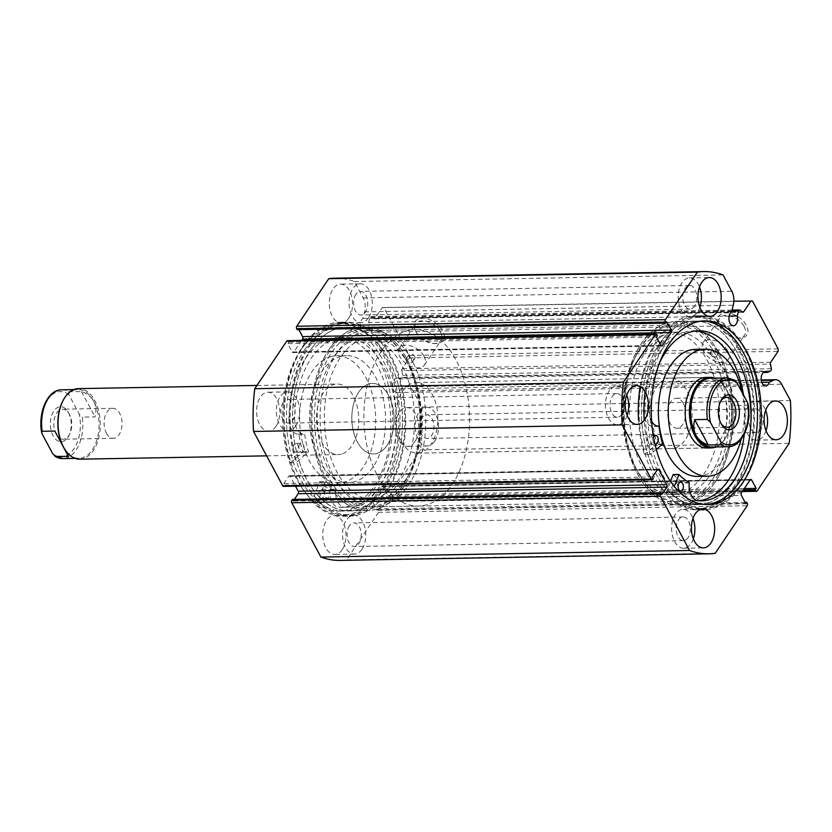 <?xml version="1.0" encoding="UTF-8"?>
<svg xmlns="http://www.w3.org/2000/svg" width="832" height="832" viewBox="0 0 832 832"><rect width="100%" height="100%" fill="white"/><g stroke="black" fill="none" stroke-linecap="round" stroke-linejoin="round"><path stroke-width="0.62" stroke-dasharray="4.16 3.12" d="M363.948 338.645A81.151 48.61 -91 0 1 371.509 337.522A81.151 48.61 -91 0 1 421.304 411.445A81.151 48.61 -91 0 1 381.971 498.67A81.151 48.61 -91 0 1 374.41 499.803A81.151 48.61 -91 0 1 324.615 425.87A81.151 48.61 -91 0 1 363.948 338.645M356.886 338.77A81.151 48.61 -91 0 1 364.447 337.646A81.151 48.61 -91 0 1 414.242 411.57A81.151 48.61 -91 0 1 374.91 498.805A81.151 48.61 -91 0 1 367.349 499.928A81.151 48.61 -91 0 1 317.554 426.005A81.151 48.61 -91 0 1 356.886 338.77M341.567 454.074A35.287 21.133 -91 0 1 338.281 454.574A35.287 21.133 -91 0 1 316.628 422.427A35.287 21.133 -91 0 1 333.726 384.498A35.287 21.133 -91 0 1 337.022 384.01A35.287 21.133 -91 0 1 358.665 416.156A35.287 21.133 -91 0 1 341.567 454.074M376.875 453.45A35.287 21.133 -91 0 1 373.589 453.939A35.287 21.133 -91 0 1 351.946 421.793A35.287 21.133 -91 0 1 369.044 383.874A35.287 21.133 -91 0 1 372.33 383.386A35.287 21.133 -91 0 1 393.983 415.522A35.287 21.133 -91 0 1 376.875 453.45M340.486 356.491A63.513 38.043 -91 0 1 346.403 355.607A63.513 38.043 -91 0 1 385.372 413.473A63.513 38.043 -91 0 1 354.588 481.738A63.513 38.043 -91 0 1 348.67 482.612A63.513 38.043 -91 0 1 309.702 424.757A63.513 38.043 -91 0 1 340.486 356.491M330.595 356.668A63.513 38.043 -91 0 1 336.513 355.784A63.513 38.043 -91 0 1 375.482 413.65A63.513 38.043 -91 0 1 344.708 481.915A63.513 38.043 -91 0 1 338.78 482.789A63.513 38.043 -91 0 1 299.811 424.934A63.513 38.043 -91 0 1 330.595 356.668M355.711 328.338A91.738 54.954 -91 0 1 364.26 327.059A91.738 54.954 -91 0 1 420.545 410.634A91.738 54.954 -91 0 1 376.085 509.236A91.738 54.954 -91 0 1 367.536 510.515A91.738 54.954 -91 0 1 311.251 426.941A91.738 54.954 -91 0 1 355.711 328.338M337.345 328.661A91.738 54.954 -91 0 1 345.894 327.392A91.738 54.954 -91 0 1 402.189 410.956A91.738 54.954 -91 0 1 357.729 509.569A91.738 54.954 -91 0 1 349.17 510.838A91.738 54.954 -91 0 1 292.885 427.274A91.738 54.954 -91 0 1 337.345 328.661M771.316 368.711L402.667 375.294A1.768 1.061 -91 0 1 402.366 377.114A1.768 1.061 -91 0 1 401.97 377.489L770.619 370.906M790.4 400.546L421.751 407.129L412.984 390.79A13.177 7.894 89 0 0 406.91 386.298A13.177 7.894 89 0 0 404.799 386.818L400.712 388.814A7.238 4.337 -91 0 1 399.797 390.77A7.238 4.337 -91 0 1 397.01 392.558A7.238 4.337 -91 0 1 392.86 387.91A7.238 4.337 -91 0 1 393.962 379.891A7.238 4.337 -91 0 1 396.75 378.092A7.238 4.337 -91 0 1 398.892 378.986L401.97 377.489M400.712 388.814L761.821 382.366M335.13 278.179A141.138 84.542 -91 0 1 354.401 281.518L363.158 297.866A13.177 7.894 -91 0 1 364.603 311.854L362.96 318.396A7.238 4.337 89 0 0 361.681 319.696A7.238 4.337 89 0 0 360.578 327.714A7.238 4.337 89 0 0 364.728 332.363A7.238 4.337 89 0 0 367.515 330.574A7.238 4.337 89 0 0 368.607 322.525L729.154 316.087M719.337 325.78A16.858 10.254 -146.1 0 0 719.462 325.998A16.858 10.254 -146.1 0 0 737.454 338.104A16.858 10.254 -146.1 0 0 746.335 325.302A16.858 10.254 -146.1 0 0 726.034 312.853A16.858 10.254 -146.1 0 0 719.337 325.78M744.141 326.487A15.09 9.173 33.9 0 1 744.578 335.13A15.09 9.173 33.9 0 1 736.185 337.948A15.09 9.173 33.9 0 1 720.075 327.111A15.09 9.173 33.9 0 1 719.971 326.914A15.09 9.173 33.9 0 1 719.534 318.271A15.09 9.173 33.9 0 1 731.526 316.274A15.09 9.173 33.9 0 1 744.141 326.487M415.667 331.198A16.858 10.254 -146.1 0 0 415.782 331.417A16.858 10.254 -146.1 0 0 433.774 343.522A16.858 10.254 -146.1 0 0 442.655 330.72A16.858 10.254 -146.1 0 0 422.365 318.282A16.858 10.254 -146.1 0 0 415.667 331.198M440.461 331.906A15.09 9.173 33.9 0 1 440.908 340.548A15.09 9.173 33.9 0 1 432.515 343.377A15.09 9.173 33.9 0 1 416.406 332.54A15.09 9.173 33.9 0 1 416.291 332.342A15.09 9.173 33.9 0 1 415.854 323.7A15.09 9.173 33.9 0 1 427.846 321.703A15.09 9.173 33.9 0 1 440.461 331.906M329.607 351.104A89.981 53.893 89 0 0 326.03 478.057A89.981 53.893 89 0 0 402.189 486.47A89.981 53.893 89 0 0 407.274 477.766A89.981 53.893 89 0 0 405.142 358.374A89.981 53.893 89 0 0 329.607 351.104M402.886 485.118A88.213 52.842 -91 0 1 368.888 506.958A88.213 52.842 -91 0 1 318.302 450.247A88.213 52.842 -91 0 1 331.729 352.414A88.213 52.842 -91 0 1 365.737 330.564A88.213 52.842 -91 0 1 405.787 359.528A88.213 52.842 -91 0 1 406.401 360.651L406.276 358.654L412.048 360.547L412.131 362.596L406.401 360.651A88.213 52.842 -91 0 1 407.878 476.58A88.213 52.842 -91 0 1 402.886 485.118M714.345 480.896A89.981 53.893 -91 0 1 638.799 473.626A89.981 53.893 -91 0 1 636.667 354.234A89.981 53.893 -91 0 1 641.763 345.53A89.981 53.893 -91 0 1 717.922 353.943A89.981 53.893 -91 0 1 714.345 480.896M641.056 346.882A88.213 52.842 89 0 0 636.074 355.42A88.213 52.842 89 0 0 638.154 472.472A88.213 52.842 89 0 0 678.215 501.436A88.213 52.842 89 0 0 712.213 479.586A88.213 52.842 89 0 0 715.728 355.129L715.811 357.167L710.081 355.222L709.956 353.236L715.728 355.129A88.213 52.842 89 0 0 675.064 325.042A88.213 52.842 89 0 0 641.056 346.882M414.783 356.481A3.526 2.142 33.9 0 1 414.887 358.498A3.526 2.142 33.9 0 1 412.09 358.966A3.526 2.142 33.9 0 1 409.136 356.585A3.526 2.142 33.9 0 1 409.032 354.557A3.526 2.142 33.9 0 1 411.84 354.089A3.526 2.142 33.9 0 1 414.783 356.481M718.463 351.062A3.526 2.142 33.9 0 1 718.567 353.08A3.526 2.142 33.9 0 1 715.759 353.548A3.526 2.142 33.9 0 1 712.816 351.156A3.526 2.142 33.9 0 1 712.712 349.138A3.526 2.142 33.9 0 1 715.52 348.67A3.526 2.142 33.9 0 1 718.463 351.062M424.05 356.314A15.09 9.173 33.9 0 1 424.486 364.957A15.09 9.173 33.9 0 1 412.495 366.954A15.09 9.173 33.9 0 1 399.88 356.741A15.09 9.173 33.9 0 1 399.433 348.109A15.09 9.173 33.9 0 1 411.434 346.112A15.09 9.173 33.9 0 1 424.05 356.314M727.719 350.896A15.09 9.173 33.9 0 1 728.166 359.528A15.09 9.173 33.9 0 1 716.165 361.535A15.09 9.173 33.9 0 1 703.55 351.322A15.09 9.173 33.9 0 1 703.113 342.68A15.09 9.173 33.9 0 1 715.104 340.683A15.09 9.173 33.9 0 1 727.719 350.896M328.858 349.71A91.832 55.006 -91 0 1 364.26 326.976A91.832 55.006 -91 0 1 416.915 386.017A91.832 55.006 -91 0 1 402.938 487.864A91.832 55.006 -91 0 1 367.536 510.598A91.832 55.006 -91 0 1 314.881 451.558A91.832 55.006 -91 0 1 328.858 349.71M310.502 350.043A91.832 55.006 -91 0 1 345.894 327.298A91.832 55.006 -91 0 1 398.549 386.339A91.832 55.006 -91 0 1 384.571 488.186A91.832 55.006 -91 0 1 349.18 510.931A91.832 55.006 -91 0 1 296.525 451.89A91.832 55.006 -91 0 1 310.502 350.043M308.932 347.121A95.711 57.335 -91 0 1 345.831 323.419A95.711 57.335 -91 0 1 400.702 384.956A95.711 57.335 -91 0 1 386.142 491.109A95.711 57.335 -91 0 1 349.242 514.81A95.711 57.335 -91 0 1 294.362 453.274A95.711 57.335 -91 0 1 308.932 347.121M302.858 347.235A95.711 57.335 -91 0 1 339.758 323.534A95.711 57.335 -91 0 1 394.628 385.06A95.711 57.335 -91 0 1 380.068 491.213A95.711 57.335 -91 0 1 343.169 514.914A95.711 57.335 -91 0 1 288.288 453.378A95.711 57.335 -91 0 1 302.858 347.235M304.429 350.147A91.832 55.006 -91 0 1 339.82 327.413A91.832 55.006 -91 0 1 392.475 386.454A91.832 55.006 -91 0 1 378.498 488.29A91.832 55.006 -91 0 1 343.106 511.035A91.832 55.006 -91 0 1 290.451 451.994A91.832 55.006 -91 0 1 304.429 350.147M300.612 350.22A91.832 55.006 -91 0 1 336.014 327.475A91.832 55.006 -91 0 1 388.658 386.516A91.832 55.006 -91 0 1 374.681 488.363A91.832 55.006 -91 0 1 339.29 511.108A91.832 55.006 -91 0 1 286.634 452.067A91.832 55.006 -91 0 1 300.612 350.22M715.083 482.29A91.832 55.006 -91 0 1 679.692 505.024A91.832 55.006 -91 0 1 627.037 445.983A91.832 55.006 -91 0 1 641.014 344.136A91.832 55.006 -91 0 1 676.416 321.402A91.832 55.006 -91 0 1 729.061 380.442A91.832 55.006 -91 0 1 715.083 482.29M733.45 481.957A91.832 55.006 -91 0 1 698.048 504.702A91.832 55.006 -91 0 1 645.403 445.661A91.832 55.006 -91 0 1 659.381 343.814A91.832 55.006 -91 0 1 694.772 321.069A91.832 55.006 -91 0 1 747.427 380.11A91.832 55.006 -91 0 1 733.45 481.957M735.01 484.879A95.711 57.335 -91 0 1 698.121 508.581A95.711 57.335 -91 0 1 643.24 447.044A95.711 57.335 -91 0 1 657.81 340.891A95.711 57.335 -91 0 1 694.699 317.19A95.711 57.335 -91 0 1 749.58 378.726A95.711 57.335 -91 0 1 735.01 484.879M741.083 484.765A95.711 57.335 -91 0 1 704.194 508.466A95.711 57.335 -91 0 1 649.314 446.94A95.711 57.335 -91 0 1 663.884 340.787A95.711 57.335 -91 0 1 700.773 317.086A95.711 57.335 -91 0 1 755.654 378.622A95.711 57.335 -91 0 1 741.083 484.765M706.035 504.504A91.832 55.006 -91 0 1 704.122 504.587A91.832 55.006 -91 0 1 651.477 445.546A91.832 55.006 -91 0 1 665.454 343.71A91.832 55.006 -91 0 1 700.846 320.965A91.832 55.006 -91 0 1 702.759 320.986M627.151 415.428A19.406 11.627 -91 0 1 624.915 419.994A19.406 11.627 -91 0 1 617.427 424.798A19.406 11.627 -91 0 1 606.299 412.329A19.406 11.627 -91 0 1 609.253 390.801A19.406 11.627 -91 0 1 616.741 385.996A19.406 11.627 -91 0 1 626.787 395.023M693.326 538.834A19.406 11.627 -91 0 1 691.09 543.41A19.406 11.627 -91 0 1 683.602 548.215A19.406 11.627 -91 0 1 672.474 535.746A19.406 11.627 -91 0 1 675.428 514.218A19.406 11.627 -91 0 1 682.916 509.413A19.406 11.627 -91 0 1 692.962 518.44M699.858 307.33A19.406 11.627 -91 0 1 697.622 311.906A19.406 11.627 -91 0 1 690.134 316.711A19.406 11.627 -91 0 1 679.006 304.231A19.406 11.627 -91 0 1 681.959 282.714A19.406 11.627 -91 0 1 689.447 277.909A19.406 11.627 -91 0 1 699.494 286.936M766.033 430.747A19.406 11.627 -91 0 1 763.797 435.323A19.406 11.627 -91 0 1 756.309 440.128A19.406 11.627 -91 0 1 745.181 427.648A19.406 11.627 -91 0 1 748.134 406.13A19.406 11.627 -91 0 1 755.622 401.326A19.406 11.627 -91 0 1 765.669 410.342M276.037 426.223A19.406 11.627 -91 0 1 268.559 431.028A19.406 11.627 -91 0 1 257.431 418.558A19.406 11.627 -91 0 1 260.385 397.03A19.406 11.627 -91 0 1 267.862 392.226A19.406 11.627 -91 0 1 278.99 404.706A19.406 11.627 -91 0 1 276.037 426.223M295.807 425.87A19.406 11.627 -91 0 1 288.33 430.674A19.406 11.627 -91 0 1 277.202 418.205A19.406 11.627 -91 0 1 280.155 396.677A19.406 11.627 -91 0 1 287.633 391.872A19.406 11.627 -91 0 1 298.761 404.352A19.406 11.627 -91 0 1 295.807 425.87M342.212 549.64A19.406 11.627 -91 0 1 334.734 554.445A19.406 11.627 -91 0 1 323.606 541.975A19.406 11.627 -91 0 1 326.56 520.447A19.406 11.627 -91 0 1 334.038 515.642A19.406 11.627 -91 0 1 345.166 528.122A19.406 11.627 -91 0 1 342.212 549.64M361.982 549.286A19.406 11.627 -91 0 1 354.505 554.091A19.406 11.627 -91 0 1 343.377 541.622A19.406 11.627 -91 0 1 346.33 520.094A19.406 11.627 -91 0 1 353.808 515.289A19.406 11.627 -91 0 1 364.936 527.769A19.406 11.627 -91 0 1 361.982 549.286M348.743 318.136A19.406 11.627 -91 0 1 341.266 322.941A19.406 11.627 -91 0 1 330.138 310.461A19.406 11.627 -91 0 1 333.091 288.943A19.406 11.627 -91 0 1 340.569 284.138A19.406 11.627 -91 0 1 351.697 296.608A19.406 11.627 -91 0 1 348.743 318.136M368.514 317.782A19.406 11.627 -91 0 1 361.036 322.587A19.406 11.627 -91 0 1 349.908 310.107A19.406 11.627 -91 0 1 352.862 288.59A19.406 11.627 -91 0 1 360.339 283.785A19.406 11.627 -91 0 1 371.467 296.254A19.406 11.627 -91 0 1 368.514 317.782M414.918 441.553A19.406 11.627 -91 0 1 407.441 446.358A19.406 11.627 -91 0 1 396.313 433.878A19.406 11.627 -91 0 1 399.266 412.36A19.406 11.627 -91 0 1 406.744 407.545A19.406 11.627 -91 0 1 417.872 420.025A19.406 11.627 -91 0 1 414.918 441.553M434.689 441.199A19.406 11.627 -91 0 1 427.211 446.004A19.406 11.627 -91 0 1 416.083 433.524A19.406 11.627 -91 0 1 419.037 412.006A19.406 11.627 -91 0 1 426.514 407.202A19.406 11.627 -91 0 1 437.642 419.671A19.406 11.627 -91 0 1 434.689 441.199M422.094 417.706A11.825 7.082 89 0 0 420.295 430.82A11.825 7.082 89 0 0 427.076 438.422A11.825 7.082 89 0 0 431.631 435.49A11.825 7.082 89 0 0 433.43 422.386A11.825 7.082 89 0 0 426.65 414.783A11.825 7.082 89 0 0 422.094 417.706M760.729 429.614A11.825 7.082 -91 0 1 756.174 432.546A11.825 7.082 -91 0 1 749.403 424.944A11.825 7.082 -91 0 1 751.202 411.83A11.825 7.082 -91 0 1 755.758 408.907A11.825 7.082 -91 0 1 762.528 416.51A11.825 7.082 -91 0 1 760.729 429.614M355.919 294.299A11.825 7.082 89 0 0 354.12 307.403A11.825 7.082 89 0 0 360.901 315.006A11.825 7.082 89 0 0 365.456 312.073A11.825 7.082 89 0 0 367.255 298.969A11.825 7.082 89 0 0 360.474 291.366A11.825 7.082 89 0 0 355.919 294.299M694.554 306.197A11.825 7.082 -91 0 1 689.998 309.13A11.825 7.082 -91 0 1 683.228 301.527A11.825 7.082 -91 0 1 685.027 288.423A11.825 7.082 -91 0 1 689.582 285.49A11.825 7.082 -91 0 1 696.353 293.093A11.825 7.082 -91 0 1 694.554 306.197M349.388 525.803A11.825 7.082 89 0 0 347.589 538.907A11.825 7.082 89 0 0 354.37 546.51A11.825 7.082 89 0 0 358.925 543.577A11.825 7.082 89 0 0 360.724 530.473A11.825 7.082 89 0 0 353.943 522.87A11.825 7.082 89 0 0 349.388 525.803M688.022 537.701A11.825 7.082 -91 0 1 683.467 540.634A11.825 7.082 -91 0 1 676.697 533.031A11.825 7.082 -91 0 1 678.496 519.927A11.825 7.082 -91 0 1 683.051 516.994A11.825 7.082 -91 0 1 689.822 524.597A11.825 7.082 -91 0 1 688.022 537.701M283.213 402.386A11.825 7.082 89 0 0 281.414 415.49A11.825 7.082 89 0 0 288.194 423.093A11.825 7.082 89 0 0 292.75 420.17A11.825 7.082 89 0 0 294.549 407.056A11.825 7.082 89 0 0 287.768 399.454A11.825 7.082 89 0 0 283.213 402.386M621.847 414.294A11.825 7.082 -91 0 1 617.292 417.217A11.825 7.082 -91 0 1 610.522 409.614A11.825 7.082 -91 0 1 612.321 396.51A11.825 7.082 -91 0 1 616.876 393.578A11.825 7.082 -91 0 1 623.646 401.18A11.825 7.082 -91 0 1 621.847 414.294M747.261 503.256L378.612 509.839A1.768 1.061 -91 0 1 378.539 512.325L346.549 559.894A141.138 84.542 -91 0 1 340.174 560.404M294.341 499.408L293.249 501.041L292.396 499.45M657.301 469.81L290.274 476.362L295.526 486.148M290.274 476.362A1.768 1.061 89 0 0 289.463 475.758A1.768 1.061 89 0 0 288.777 476.195L657.436 469.622M652.818 479.346L284.159 485.93L284.71 485.118L283.858 483.527L288.777 476.195M284.159 485.93A1.768 1.061 -91 0 1 283.483 486.366M287.435 340.694A1.768 1.061 -91 0 1 288.246 341.297L656.895 334.714M660.941 345.405L292.282 351.988L287.799 343.626L288.746 342.233L288.246 341.297M292.282 351.988A1.768 1.061 89 0 0 293.103 352.581A1.768 1.061 89 0 0 293.779 352.144L661.055 345.592M301.652 340.444L293.779 352.144M297.19 329.68L298.126 328.286L298.854 329.649M368.607 322.525L369.855 317.595A1.768 1.061 -91 0 1 370.802 316.545A1.768 1.061 -91 0 1 371.238 316.69L373.932 318.656A1.768 1.061 89 0 0 374.369 318.812A1.768 1.061 89 0 0 375.055 318.375L382.377 307.486L383.864 307.653L409.479 355.43L409.417 357.916L402.095 368.794A1.768 1.061 89 0 0 401.794 370.614L770.442 364.031M402.667 375.294L401.794 370.614M421.751 407.129A141.138 84.542 -91 0 1 420.545 449.883L388.544 497.442A1.768 1.061 -91 0 1 387.868 497.879A1.768 1.061 -91 0 1 387.057 497.286L742.716 490.932M750.038 480.043L383.011 486.595L387.494 494.957L386.558 496.35L387.057 497.286M383.011 486.595A1.768 1.061 89 0 0 382.2 485.992A1.768 1.061 89 0 0 381.514 486.429L750.173 479.856M741.416 492.866L372.767 499.45L381.514 486.429M372.767 499.45A1.768 1.061 89 0 0 372.694 501.935L741.343 495.362M378.612 509.839L378.113 508.903L377.177 510.297L372.694 501.935M420.545 449.883L789.194 443.3M354.401 281.518L723.05 274.934M715.198 553.311L346.549 559.894M733.845 301.215L382.377 307.486M778.128 348.847L409.479 355.43M383.864 307.653L752.513 301.07M409.417 357.916L778.066 351.333M743.35 489.986L386.558 496.35M744.297 488.592L387.494 494.957M745.826 503.714L377.177 510.297M745.098 502.351L378.113 508.903M657.394 335.65L288.746 342.233M656.458 337.043L287.799 343.626M666.775 321.703L298.126 328.286M661.898 494.458L293.249 501.041M652.506 476.944L283.858 483.527M653.359 478.535L284.71 485.118M362.96 318.396L731.609 311.813M398.892 378.986L763.287 372.486M715.967 383.926A81.151 48.61 89 0 0 669.542 332.197A81.151 48.61 89 0 0 626.007 442.749A81.151 48.61 89 0 0 672.433 494.478A81.151 48.61 89 0 0 715.967 383.926M723.029 383.802A81.151 48.61 89 0 0 676.603 332.072A81.151 48.61 89 0 0 633.069 442.624A81.151 48.61 89 0 0 679.494 494.354A81.151 48.61 89 0 0 723.029 383.802M671.622 448.614L706.93 447.99A35.287 21.133 89 0 0 725.858 399.922A35.287 21.133 89 0 0 705.671 377.426L670.363 378.061A35.287 21.133 89 0 0 651.435 426.13A35.287 21.133 89 0 0 671.622 448.614A35.287 21.133 89 0 0 690.539 400.556A35.287 21.133 89 0 0 670.363 378.061M697.549 476.393A63.513 38.043 89 0 0 731.609 389.875A63.513 38.043 89 0 0 695.282 349.388M728.894 379.974A91.738 54.954 89 0 0 676.416 321.485A91.738 54.954 89 0 0 627.203 446.462A91.738 54.954 89 0 0 679.692 504.941A91.738 54.954 89 0 0 728.894 379.974M747.261 379.642A91.738 54.954 89 0 0 694.772 321.162A91.738 54.954 89 0 0 645.57 446.129A91.738 54.954 89 0 0 698.048 504.608A91.738 54.954 89 0 0 747.261 379.642M741.198 439.15A63.513 38.043 89 0 0 742.123 392.423M68.546 412.724A17.462 10.462 -91 0 1 68.838 435.687A17.462 10.462 -91 0 1 53.071 435.739A17.462 10.462 -91 0 1 53.695 411.195A17.462 10.462 -91 0 1 68.432 412.506A17.462 10.462 -91 0 1 68.546 412.724M56.139 434.075A14.997 8.986 89 0 0 63.055 439.192A14.997 8.986 89 0 0 69.68 434.023A14.997 8.986 89 0 0 69.43 414.315A14.997 8.986 89 0 0 69.326 414.128A14.997 8.986 89 0 0 62.514 409.209A14.997 8.986 89 0 0 54.517 418.08A14.997 8.986 89 0 0 56.139 434.075M106.423 433.181A14.997 8.986 89 0 0 113.339 438.298A14.997 8.986 89 0 0 121.337 429.416A14.997 8.986 89 0 0 119.714 413.421A14.997 8.986 89 0 0 112.798 408.304A14.997 8.986 89 0 0 104.801 417.186A14.997 8.986 89 0 0 106.423 433.181M63.617 447.304A34.403 20.613 89 0 0 79.082 458.318A34.403 20.613 89 0 0 97.438 437.954A34.403 20.613 89 0 0 93.704 401.253A34.403 20.613 89 0 0 77.854 389.522A34.403 20.613 89 0 0 62.795 401.076M79.799 459.181A35.287 21.133 89 0 0 98.634 438.308A35.287 21.133 89 0 0 94.806 400.66A35.287 21.133 89 0 0 78.541 388.627M357.323 441.906A35.287 21.133 -91 0 1 353.496 404.258A35.287 21.133 -91 0 1 372.33 383.386A35.287 21.133 -91 0 1 388.596 395.418A35.287 21.133 -91 0 1 392.423 433.056A35.287 21.133 -91 0 1 373.589 453.939A35.287 21.133 -91 0 1 357.323 441.906M720.45 401.742A14.997 8.986 89 0 0 720.023 402.511A14.997 8.986 89 0 0 720.273 422.219A14.997 8.986 89 0 0 720.377 422.406A14.997 8.986 89 0 0 720.824 423.166M683.28 403.364A14.997 8.986 89 0 0 676.374 398.247A14.997 8.986 89 0 0 668.366 407.118A14.997 8.986 89 0 0 669.989 423.114A14.997 8.986 89 0 0 676.905 428.23A14.997 8.986 89 0 0 684.913 419.359A14.997 8.986 89 0 0 683.28 403.364M711.859 447.013A34.403 20.613 89 0 0 727.064 435.167A34.403 20.613 89 0 0 726.492 389.958A34.403 20.613 89 0 0 726.253 389.522A34.403 20.613 89 0 0 710.632 378.227M715.842 446.95A35.287 21.133 89 0 0 726.762 435.76A35.287 21.133 89 0 0 726.17 389.386A35.287 21.133 89 0 0 725.93 388.939A35.287 21.133 89 0 0 714.615 378.154M333.871 476.778A88.213 52.842 89 0 0 374.535 506.854A88.213 52.842 89 0 0 421.616 454.657A88.213 52.842 89 0 0 412.048 360.547A88.213 52.842 89 0 0 371.384 330.46A88.213 52.842 89 0 0 324.303 382.658A88.213 52.842 89 0 0 333.871 476.778M377.655 475.987A88.213 52.842 89 0 0 418.319 506.074A88.213 52.842 89 0 0 465.4 453.877A88.213 52.842 89 0 0 455.832 359.767A88.213 52.842 89 0 0 415.168 329.68A88.213 52.842 89 0 0 368.087 381.878A88.213 52.842 89 0 0 377.655 475.987M401.107 441.126A35.287 21.133 89 0 0 417.373 453.159A35.287 21.133 89 0 0 436.207 432.276A35.287 21.133 89 0 0 432.38 394.638A35.287 21.133 89 0 0 416.114 382.595A35.287 21.133 89 0 0 397.28 403.478A35.287 21.133 89 0 0 401.107 441.126M726.877 377.936A34.403 20.613 -91 0 1 733.98 379.891L721.271 380.12L726.492 389.958L734.864 405.475L747.573 405.246A34.403 20.613 -91 0 1 728.104 446.732M733.98 379.891L734.718 380.141M748.103 404.134L747.573 405.246M721.271 380.12L734.864 405.475M61.61 389.813A34.403 20.613 -91 0 1 68.713 391.778L81.422 391.55C87.162 393.526 91.26 396.76 93.704 401.253C96.096 405.787 96.533 410.998 95.025 416.905L82.306 417.123A34.403 20.613 -91 0 1 62.837 458.609M81.422 391.55L95.025 416.905M68.713 391.778L68.91 394.794L79.29 414.159L82.306 417.123M676.863 489.996A4.41 2.642 -91 0 1 675.158 491.098A4.41 2.642 -91 0 1 672.63 488.259A4.41 2.642 -91 0 1 673.306 483.361A4.41 2.642 -91 0 1 675.002 482.269A4.41 2.642 -91 0 1 677.529 485.108A4.41 2.642 -91 0 1 676.863 489.996M651.747 443.165A4.41 2.642 -91 0 1 650.052 444.257A4.41 2.642 -91 0 1 647.514 441.418A4.41 2.642 -91 0 1 648.19 436.53A4.41 2.642 -91 0 1 649.886 435.438A4.41 2.642 -91 0 1 652.423 438.266A4.41 2.642 -91 0 1 651.747 443.165M654.93 443.976A4.41 2.642 -91 0 1 653.526 436.987M673.338 474.614A73.393 43.961 89 0 0 683.446 482.581L683.592 482.986A14.945 8.954 89 0 0 691.6 500.677L697.247 500.583L691.6 500.687A85.03 50.939 89 0 0 695.906 500.916A85.03 50.939 89 0 0 698.724 500.739M744.37 433.909A85.03 50.939 89 0 0 743.527 395.044M695.687 330.97A85.03 50.939 89 0 0 692.869 330.886A85.03 50.939 89 0 0 660.088 351.946A85.03 50.939 89 0 0 643.469 410.946L649.126 410.842A14.945 8.954 89 0 0 651.622 421.314M645.091 391.602A97.032 58.126 -91 0 1 662.927 339.799A97.032 58.126 -91 0 1 700.326 315.765A97.032 58.126 -91 0 1 755.966 378.154A97.032 58.126 -91 0 1 741.198 485.774A97.032 58.126 -91 0 1 703.799 509.798L698.142 509.902A97.032 58.126 -91 0 1 665.673 494.239L670.54 481.343M640.162 386.547A97.032 58.126 -91 0 1 657.28 339.903A97.032 58.126 -91 0 1 694.678 315.869A97.032 58.126 -91 0 1 750.318 378.258A97.032 58.126 -91 0 1 735.55 485.878A97.032 58.126 -91 0 1 698.142 509.902M656.302 449.446L650.042 454.459A97.032 58.126 -91 0 1 644.155 419.65M650.042 454.459L644.394 454.563A97.032 58.126 -91 0 1 638.508 419.754M699.951 509.662A97.032 58.126 -91 0 1 671.32 494.146L665.673 494.239M643.469 410.946L643.479 410.946A14.945 8.954 89 0 0 652.704 426.213A14.945 8.954 89 0 0 653.141 426.192L653.359 426.473A73.393 43.961 89 0 0 656.978 444.09L644.394 454.563M659.36 363.303A85.03 50.939 89 0 0 649.126 410.842L643.479 410.946M671.32 494.146L674.274 486.335M290.441 462.758L302.879 451.838A73.393 43.961 -91 0 1 299.042 434.356L298.813 434.075A14.945 8.954 -91 0 1 298.189 434.117A14.945 8.954 -91 0 1 288.964 419.172L294.611 419.068A85.03 50.939 -91 0 1 310.45 359.466A85.03 50.939 -91 0 1 344.032 337.189A85.03 50.939 -91 0 1 392.579 391.009A85.03 50.939 -91 0 1 380.64 484.942A85.03 50.939 -91 0 1 347.069 507.218A85.03 50.939 -91 0 1 343.855 507.104L338.208 507.208A14.945 8.954 -91 0 1 329.971 489.788L329.826 489.382A73.393 43.961 -91 0 1 319.623 481.78L312.208 501.686A97.032 58.126 89 0 0 343.616 516.235A97.032 58.126 89 0 0 381.94 490.818A97.032 58.126 89 0 0 395.554 383.614A97.032 58.126 89 0 0 340.153 322.202A97.032 58.126 89 0 0 301.839 347.62A97.032 58.126 89 0 0 290.441 462.758L296.088 462.665L308.526 451.734A73.393 43.961 -91 0 1 304.689 434.252L304.46 433.971A14.945 8.954 -91 0 1 303.836 434.023A14.945 8.954 -91 0 1 294.611 419.068L288.964 419.172A85.03 50.939 -91 0 1 304.803 359.57A85.03 50.939 -91 0 1 338.374 337.293A85.03 50.939 -91 0 1 386.922 391.102A85.03 50.939 -91 0 1 374.993 485.046A85.03 50.939 -91 0 1 341.411 507.322A85.03 50.939 -91 0 1 338.208 507.208L343.855 507.094A14.945 8.954 -91 0 1 335.618 489.684L335.473 489.289A73.393 43.961 -91 0 1 325.27 481.676L317.866 501.592A97.032 58.126 89 0 0 349.274 516.131A97.032 58.126 89 0 0 387.587 490.714A97.032 58.126 89 0 0 401.201 383.51A97.032 58.126 89 0 0 345.8 322.098A97.032 58.126 89 0 0 307.486 347.516A97.032 58.126 89 0 0 296.088 462.665M299.645 444.486A4.41 2.642 89 0 0 299.031 449.363A4.41 2.642 89 0 0 301.548 452.15A4.41 2.642 89 0 0 303.285 450.996A4.41 2.642 89 0 0 303.909 446.118A4.41 2.642 89 0 0 301.392 443.331A4.41 2.642 89 0 0 299.645 444.486M293.998 444.59A4.41 2.642 89 0 0 293.384 449.457A4.41 2.642 89 0 0 295.901 452.254A4.41 2.642 89 0 0 297.638 451.1A4.41 2.642 89 0 0 298.262 446.222A4.41 2.642 89 0 0 295.745 443.435A4.41 2.642 89 0 0 293.998 444.59M325.354 490.433A4.41 2.642 89 0 0 324.73 495.31A4.41 2.642 89 0 0 327.246 498.098A4.41 2.642 89 0 0 328.994 496.943A4.41 2.642 89 0 0 329.607 492.076A4.41 2.642 89 0 0 327.09 489.278A4.41 2.642 89 0 0 325.354 490.433M319.696 490.537A4.41 2.642 89 0 0 319.082 495.404A4.41 2.642 89 0 0 321.599 498.202A4.41 2.642 89 0 0 323.346 497.047A4.41 2.642 89 0 0 323.96 492.17A4.41 2.642 89 0 0 321.443 489.382A4.41 2.642 89 0 0 319.696 490.537M312.208 501.686L317.866 501.592M757.203 490.87L388.544 497.442M412.984 390.79L781.633 384.207M363.158 297.866L731.817 291.283M378.539 512.325L747.188 505.742M375.055 318.375L742.227 311.813M770.744 362.222L402.095 368.794M364.603 311.854L733.262 305.271M731.775 311.137L369.855 317.595M371.238 316.69L739.887 310.107M742.581 312.073L373.932 318.656M404.799 386.818L761.332 380.453M52.707 453.679A32.635 19.552 89 0 0 73.975 448.781A32.635 19.552 89 0 0 79.29 414.159M68.91 394.794A32.635 19.552 89 0 0 47.642 399.682A32.635 19.552 89 0 0 42.328 434.304M662.532 444.454L656.874 444.558M662.626 443.986L656.978 444.09M659.006 426.379L653.359 426.473M689.094 482.477L683.446 482.581M689.239 482.882L683.592 482.986M302.786 452.306L308.433 452.213M319.332 481.894L324.99 481.79M319.623 481.78L325.27 481.676M329.826 489.382L335.473 489.289M329.971 489.788L335.618 489.684M299.042 434.356L304.689 434.252M302.879 451.838L308.526 451.734M371.509 337.522L364.447 337.646M266.625 455.853L338.281 454.574M346.403 355.607L336.513 355.784M364.26 327.059L345.894 327.392M367.536 510.515L349.17 510.838M348.67 482.612L338.78 482.789M256.953 385.445L337.022 384.01M374.41 499.803L367.349 499.928M397.01 392.558L765.658 385.975M364.728 332.363L733.377 325.79M736.185 337.948L737.454 338.104M720.075 327.111L719.462 325.998M432.515 343.377L433.774 343.522M416.406 332.54L415.782 331.417M638.154 472.472L638.799 473.626M636.074 355.42L636.667 354.234M412.131 362.596L414.887 358.498M715.811 357.167L718.567 353.08M424.486 364.957L440.908 340.548M728.166 359.528L744.578 335.13M345.894 327.298L364.26 326.976M339.758 323.534L345.831 323.419M336.014 327.475L339.82 327.413M698.048 504.702L679.692 505.024M704.194 508.466L698.121 508.581M707.938 504.525L704.122 504.587M617.427 424.798L637.208 424.455M683.602 548.215L703.383 547.862M690.134 316.711L709.914 316.358M756.309 440.128L776.09 439.774M288.33 430.674L268.559 431.028M354.505 554.091L334.734 554.445M361.036 322.587L341.266 322.941M427.211 446.004L407.441 446.358M756.174 432.546L427.076 438.422M689.998 309.13L360.901 315.006M683.467 540.634L354.37 546.51M617.292 417.217L288.194 423.093M368.888 506.958L678.215 501.436M365.737 330.564L675.064 325.042M616.876 393.578L287.768 399.454M683.051 516.994L353.943 522.87M689.582 285.49L360.474 291.366M755.758 408.907L426.65 414.783M426.514 407.202L406.744 407.545M360.339 283.785L340.569 284.138M353.808 515.289L334.038 515.642M287.633 391.872L267.862 392.226M755.622 401.326L775.393 400.972M689.447 277.909L709.218 277.555M682.916 509.413L702.686 509.059M616.741 385.996L636.511 385.642M289.463 475.758L658.112 469.186M742.3 491.556L387.868 497.879M382.2 485.992L750.849 479.419M293.103 352.581L661.752 346.008M704.662 320.892L700.846 320.965M700.773 317.086L694.699 317.19M694.772 321.069L676.416 321.402M339.29 511.108L343.106 511.035M343.169 514.914L349.242 514.81M349.18 510.931L367.536 510.598M703.113 342.68L719.534 318.271M399.433 348.109L415.854 323.7M709.956 353.236L712.712 349.138M406.276 358.654L409.032 354.557M405.787 359.528L405.142 358.374M407.878 476.58L407.274 477.766M396.75 378.092L765.398 371.509M406.91 386.298L761.27 379.964M370.802 316.545L732.035 310.097M743.028 312.229L374.369 318.812M669.542 332.197L676.603 332.072M676.416 321.485L694.772 321.162M679.692 504.941L698.048 504.608M672.433 494.478L679.494 494.354M69.68 434.023L68.838 435.687M113.339 438.298L63.055 439.192M720.023 402.511L720.866 400.858M676.374 398.247L726.658 397.342M727.064 435.167L726.762 435.76M374.535 506.854L418.319 506.074M417.373 453.159L706.93 447.99M416.114 382.595L705.671 377.426M371.384 330.46L415.168 329.68M726.253 389.522L725.93 388.939M676.905 428.23L727.189 427.336M720.377 422.406L721.282 424.029M77.854 389.522L73.861 389.594M79.082 458.318L75.088 458.39M112.798 408.304L62.514 409.209M69.326 414.128L68.432 412.506M680.815 490.994L675.158 491.098M655.699 444.153L650.052 444.257M701.553 500.812L695.906 500.916M698.516 330.782L692.869 330.886M700.326 315.765L694.678 315.869M655.543 435.334L649.886 435.438M680.659 482.175L675.002 482.269M658.351 426.119L652.704 426.213M295.901 452.254L301.548 452.15M321.599 498.202L327.246 498.098M338.374 337.293L344.032 337.189M340.153 322.202L345.8 322.098M343.616 516.235L349.274 516.131M341.411 507.322L347.069 507.218M321.443 489.382L327.09 489.278M295.745 443.435L301.392 443.331M319.509 481.728L325.156 481.624M298.189 434.117L303.836 434.023"/><path stroke-width="1.25" d="M761.821 382.366L769.361 382.231A7.238 4.337 -91 0 1 768.446 384.186A7.238 4.337 -91 0 1 765.658 385.975A7.238 4.337 -91 0 1 761.509 381.326A7.238 4.337 -91 0 1 762.611 373.308A7.238 4.337 -91 0 1 765.398 371.509A7.238 4.337 -91 0 1 767.541 372.403L770.619 370.906A1.768 1.061 89 0 0 771.014 370.531A1.768 1.061 89 0 0 771.316 368.711L770.442 364.031A1.768 1.061 -91 0 1 770.744 362.222L778.066 351.333L778.128 348.847L752.513 301.07L733.845 301.215M665.413 319.675A1.768 1.061 89 0 0 665.34 322.161L296.691 328.744A1.768 1.061 -91 0 1 296.754 326.258L665.413 319.675L697.403 272.106A141.138 84.542 -91 0 1 703.778 271.596A141.138 84.542 -91 0 1 723.05 274.934L731.817 291.283A13.177 7.894 -91 0 1 733.262 305.271L731.609 311.813A7.238 4.337 89 0 0 730.33 313.113A7.238 4.337 89 0 0 729.238 321.131A7.238 4.337 89 0 0 733.377 325.79A7.238 4.337 89 0 0 736.164 323.991A7.238 4.337 89 0 0 737.266 315.942L738.504 311.012L731.775 311.137M729.154 316.087L737.266 315.942M702.759 320.986A91.832 55.006 -91 0 1 753.854 381.493A91.832 55.006 -91 0 1 739.523 481.853A91.832 55.006 -91 0 1 706.035 504.504M743.34 481.78A91.832 55.006 -91 0 1 707.938 504.525A91.832 55.006 -91 0 1 655.283 445.484A91.832 55.006 -91 0 1 669.261 343.637A91.832 55.006 -91 0 1 704.662 320.892A91.832 55.006 -91 0 1 757.318 379.933A91.832 55.006 -91 0 1 743.34 481.78M644.686 419.64A19.406 11.627 -91 0 1 637.208 424.455A19.406 11.627 -91 0 1 626.08 411.975A19.406 11.627 -91 0 1 629.034 390.447A19.406 11.627 -91 0 1 636.511 385.642A19.406 11.627 -91 0 1 647.639 398.122A19.406 11.627 -91 0 1 644.686 419.64M710.861 543.057A19.406 11.627 -91 0 1 703.383 547.862A19.406 11.627 -91 0 1 692.255 535.392A19.406 11.627 -91 0 1 695.209 513.864A19.406 11.627 -91 0 1 702.686 509.059A19.406 11.627 -91 0 1 713.814 521.539A19.406 11.627 -91 0 1 710.861 543.057M717.392 311.553A19.406 11.627 -91 0 1 709.914 316.358A19.406 11.627 -91 0 1 698.786 303.878A19.406 11.627 -91 0 1 701.74 282.36A19.406 11.627 -91 0 1 709.218 277.555A19.406 11.627 -91 0 1 720.346 290.025A19.406 11.627 -91 0 1 717.392 311.553M783.567 434.97A19.406 11.627 -91 0 1 776.09 439.774A19.406 11.627 -91 0 1 764.962 427.294A19.406 11.627 -91 0 1 767.915 405.777A19.406 11.627 -91 0 1 775.393 400.972A19.406 11.627 -91 0 1 786.521 413.442A19.406 11.627 -91 0 1 783.567 434.97M742.716 490.932L755.706 490.703L755.206 489.767L756.142 488.374L751.66 480.012A1.768 1.061 -91 0 0 750.849 479.419A1.768 1.061 -91 0 0 750.173 479.856L741.416 492.866A1.768 1.061 -91 0 0 741.343 495.362L745.826 503.714L746.762 502.32L747.261 503.256A1.768 1.061 89 0 1 747.188 505.742L715.198 553.311A141.138 84.542 -91 0 1 708.822 553.821L340.174 560.404A141.138 84.542 -91 0 1 320.902 557.066L291.782 502.746A1.768 1.061 -91 0 1 291.845 500.261L660.494 493.678L661.045 492.866L661.898 494.458L666.827 487.136L298.178 493.719L294.341 499.408M661.045 492.866L292.396 499.45L291.845 500.261M298.178 493.719A1.768 1.061 89 0 0 298.241 491.223L666.9 484.65L658.923 469.778L657.301 469.81M295.526 486.148L298.241 491.223M282.672 485.763L651.321 479.18A1.768 1.061 89 0 0 652.132 479.783L283.483 486.366A1.768 1.061 -91 0 1 282.672 485.763L253.552 431.454A141.138 84.542 -91 0 1 254.758 388.7L286.749 341.13A1.768 1.061 -91 0 1 287.435 340.694L656.084 334.121A1.768 1.061 89 0 0 655.398 334.558L286.749 341.13M302.536 339.134A1.768 1.061 89 0 0 302.609 336.638L671.258 330.065A1.768 1.061 -91 0 1 671.185 332.55L302.536 339.134L301.652 340.444M298.854 329.649L302.609 336.638M296.691 328.744L297.19 329.68L665.839 323.097L665.34 322.161M296.754 326.258L328.754 278.689A141.138 84.542 -91 0 1 335.13 278.179L703.778 271.596M708.822 553.821A141.138 84.542 -91 0 1 689.551 550.482L660.431 496.163L291.782 502.746M755.706 490.703A1.768 1.061 89 0 0 756.517 491.306A1.768 1.061 89 0 0 757.203 490.87L789.194 443.3A141.138 84.542 -91 0 0 790.4 400.546L781.633 384.207A13.177 7.894 89 0 0 775.57 379.714A13.177 7.894 89 0 0 773.448 380.234L769.361 382.231M742.227 311.813L743.704 311.792L751.026 300.903M743.704 311.792A1.768 1.061 -91 0 1 743.028 312.229A1.768 1.061 -91 0 1 742.581 312.073L739.887 310.107A1.768 1.061 89 0 0 739.45 309.962A1.768 1.061 89 0 0 738.504 311.012M671.258 330.065L666.775 321.703L665.839 323.097M661.055 345.592L662.428 345.571L671.185 332.55M662.428 345.571A1.768 1.061 -91 0 1 661.752 346.008A1.768 1.061 -91 0 1 660.941 345.405L656.458 337.043L657.394 335.65L656.895 334.714A1.768 1.061 89 0 0 656.084 334.121M651.321 479.18L622.201 424.871A141.138 84.542 -91 0 1 623.407 382.117L655.398 334.558M652.132 479.783A1.768 1.061 89 0 0 652.818 479.346L653.359 478.535L652.506 476.944L657.436 469.622A1.768 1.061 -91 0 1 658.112 469.186A1.768 1.061 -91 0 1 658.923 469.778M666.9 484.65A1.768 1.061 -91 0 1 666.827 487.136M660.494 493.678A1.768 1.061 89 0 0 660.431 496.163M320.902 557.066L689.551 550.482M254.758 388.7L623.407 382.117M697.403 272.106L328.754 278.689M622.201 424.871L253.552 431.454M765.669 410.342A19.406 11.627 -91 0 1 766.033 430.747M699.494 286.936A19.406 11.627 -91 0 1 699.858 307.33M692.962 518.44A19.406 11.627 -91 0 1 693.326 538.834M626.787 395.023A19.406 11.627 -91 0 1 627.151 415.428M755.206 489.767L743.35 489.986M756.142 488.374L744.297 488.592M746.762 502.32L745.098 502.351M763.287 372.486L767.541 372.403M714.615 378.154A35.287 21.133 89 0 0 709.904 377.354L705.671 377.426A35.287 21.133 89 0 0 686.743 425.495A35.287 21.133 89 0 0 706.93 447.99L711.162 447.907A35.287 21.133 89 0 0 715.842 446.95M742.123 392.423A63.513 38.043 89 0 0 741.499 389.698A63.513 38.043 89 0 0 705.162 349.211L695.282 349.388A63.513 38.043 89 0 0 661.211 435.906A63.513 38.043 89 0 0 697.549 476.393L707.429 476.216A63.513 38.043 89 0 0 741.198 439.15M705.162 349.211A63.513 38.043 89 0 0 671.102 435.729A63.513 38.043 89 0 0 707.429 476.216M62.795 401.076A34.403 20.613 89 0 0 62.639 401.367A34.403 20.613 89 0 0 63.222 446.586A34.403 20.613 89 0 0 63.461 447.023A34.403 20.613 89 0 0 63.617 447.304M256.953 385.445L78.541 388.627A35.287 21.133 89 0 0 62.941 400.774A35.287 21.133 89 0 0 63.534 447.148A35.287 21.133 89 0 0 63.783 447.595A35.287 21.133 89 0 0 79.799 459.181L266.625 455.853M721.157 423.81A17.462 10.462 -91 0 1 720.866 400.858A17.462 10.462 -91 0 1 736.642 400.795A17.462 10.462 -91 0 1 736.008 425.35A17.462 10.462 -91 0 1 721.282 424.029A17.462 10.462 -91 0 1 721.157 423.81M720.824 423.166A14.997 8.986 89 0 0 727.189 427.336A14.997 8.986 89 0 0 735.197 418.465A14.997 8.986 89 0 0 733.564 402.459A14.997 8.986 89 0 0 726.658 397.342A14.997 8.986 89 0 0 720.45 401.742M733.98 379.891L736.996 382.866A32.635 19.552 89 0 0 715.738 387.754A32.635 19.552 89 0 0 710.414 422.375L707.398 419.411A34.403 20.613 -91 0 1 726.877 377.936L710.632 378.227A34.403 20.613 89 0 0 692.266 398.58A34.403 20.613 89 0 0 695.999 435.282A34.403 20.613 89 0 0 711.859 447.013L728.104 446.732A34.403 20.613 -91 0 1 720.99 444.766L720.803 441.75A32.635 19.552 89 0 0 742.061 436.852A32.635 19.552 89 0 0 747.386 402.23L748.103 404.134C751.774 424.466 741.874 447.013 728.104 446.732M709.904 377.354A35.287 21.133 89 0 0 691.07 398.237A35.287 21.133 89 0 0 694.897 435.874A35.287 21.133 89 0 0 711.162 447.907M707.398 419.411L694.689 419.64C693.181 425.537 693.618 430.758 695.999 435.282C698.454 439.774 702.541 443.009 708.282 444.995L720.99 444.766M710.414 422.375L720.803 441.75M694.689 419.64L708.282 444.995M736.996 382.866L747.386 402.23M42.13 431.288L54.85 431.059L68.442 456.414L54.985 456.394L62.837 458.609A34.403 20.613 -91 0 1 55.723 456.643L52.707 453.679L42.328 434.304L41.6 432.401L42.13 431.288A34.403 20.613 -91 0 1 61.61 389.813L73.861 389.594M54.85 431.059L68.442 456.414M674.274 486.335L678.995 474.51A73.393 43.961 89 0 0 689.094 482.477L689.239 482.882A14.945 8.954 89 0 0 697.247 500.583A85.03 50.939 89 0 0 701.553 500.812A85.03 50.939 89 0 0 734.323 479.762A85.03 50.939 89 0 0 747.271 385.455A85.03 50.939 89 0 0 698.516 330.782A85.03 50.939 89 0 0 665.735 351.842A85.03 50.939 89 0 0 659.36 363.303M670.54 481.343L673.088 474.646L678.756 474.521M682.51 489.902A4.41 2.642 -91 0 1 680.815 490.994A4.41 2.642 -91 0 1 678.288 488.155A4.41 2.642 -91 0 1 678.954 483.267A4.41 2.642 -91 0 1 680.659 482.175A4.41 2.642 -91 0 1 683.186 485.004A4.41 2.642 -91 0 1 682.51 489.902M653.526 436.987A4.41 2.642 -91 0 1 653.838 436.426A4.41 2.642 -91 0 1 655.543 435.334A4.41 2.642 -91 0 1 658.07 438.173A4.41 2.642 -91 0 1 657.394 443.061A4.41 2.642 -91 0 1 655.699 444.153A4.41 2.642 -91 0 1 654.93 443.976M698.724 500.739A85.03 50.939 89 0 0 728.676 479.856A85.03 50.939 89 0 0 744.37 433.909M743.527 395.044A85.03 50.939 89 0 0 695.687 330.97M644.155 419.65A97.032 58.126 -91 0 1 645.091 391.602M638.508 419.754A97.032 58.126 -91 0 1 640.162 386.547M703.799 509.798A97.032 58.126 -91 0 1 699.951 509.662M651.622 421.314A14.945 8.954 89 0 0 658.351 426.119A14.945 8.954 89 0 0 658.788 426.088L659.006 426.379A73.393 43.961 89 0 0 662.626 443.986L656.302 449.446M751.66 480.012L750.038 480.043M761.332 380.453L773.448 380.234M678.704 474.614L673.046 474.718M756.517 491.306L742.3 491.556M761.27 379.964L775.57 379.714M732.035 310.097L739.45 309.962M62.639 401.367L62.941 400.774M734.718 380.141L726.877 377.936M63.461 447.023L63.783 447.595M75.088 458.39L62.837 458.609M41.6 432.401C37.929 412.079 47.83 389.532 61.61 389.813M678.87 474.458L673.223 474.552"/></g></svg>
